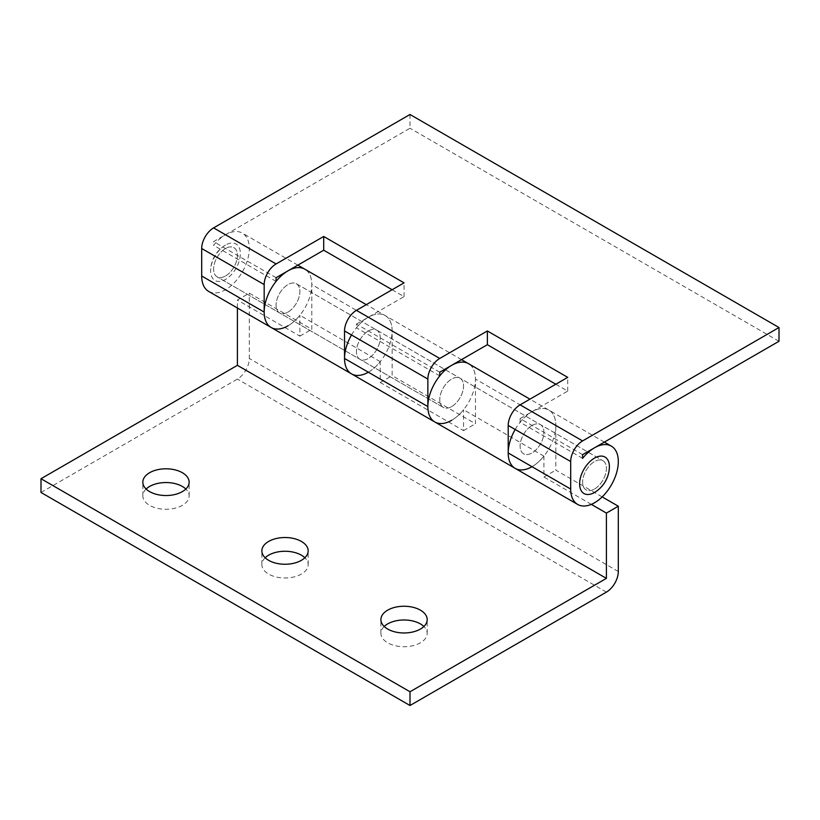 <?xml version="1.0" encoding="UTF-8"?>
<svg xmlns="http://www.w3.org/2000/svg" width="820" height="820" viewBox="0 0 820 820"><rect width="100%" height="100%" fill="white"/><g stroke="black" fill="none" stroke-linecap="round" stroke-linejoin="round"><path stroke-width="0.61" stroke-dasharray="4.1 3.07" d="M225.5 275.991A16.831 9.717 120 0 0 236.498 261.16A16.831 9.717 120 0 0 233.915 247.671A16.831 9.717 120 0 0 225.5 248.501A16.831 9.717 120 0 0 214.502 263.343A16.831 9.717 120 0 0 217.085 276.832A16.831 9.717 120 0 0 225.5 275.991A16.831 9.717 120 0 0 236.498 261.16A16.831 9.717 120 0 0 233.915 247.671A16.831 9.717 120 0 0 225.5 248.501A16.831 9.717 120 0 0 214.502 263.343A16.831 9.717 120 0 0 217.085 276.832A16.831 9.717 120 0 0 225.5 275.991M287.994 312.071A16.831 9.717 120 0 0 298.992 297.24A16.831 9.717 120 0 0 296.409 283.751A16.831 9.717 120 0 0 287.994 284.581A16.831 9.717 120 0 0 276.996 299.413A16.831 9.717 120 0 0 279.579 312.912A16.831 9.717 120 0 0 287.994 312.071A16.831 9.717 120 0 0 298.992 297.24A16.831 9.717 120 0 0 296.409 283.751A16.831 9.717 120 0 0 287.994 284.581A16.831 9.717 120 0 0 276.996 299.413A16.831 9.717 120 0 0 279.579 312.912A16.831 9.717 120 0 0 287.994 312.071M208.669 291.407A33.671 19.434 120 0 0 225.5 289.737A33.671 19.434 120 0 0 247.496 260.073A33.671 19.434 120 0 0 242.33 233.095A33.671 19.434 120 0 0 225.5 234.756A33.671 19.434 120 0 0 213.6 245.313L213.6 241.623L410 128.238L410 114.492M276.084 281.393L213.6 245.313M271.154 327.487A33.671 19.434 120 0 0 287.994 325.817A33.671 19.434 120 0 0 309.991 296.153A33.671 19.434 120 0 0 304.825 269.175A33.671 19.434 120 0 1 311.795 284.581L311.795 329.25L249.311 293.17L237.4 300.048L237.4 307.992M532.006 425.467A16.831 9.717 -60 0 1 540.421 424.627A16.831 9.717 -60 0 1 543.004 438.116A16.831 9.717 -60 0 1 532.006 452.958A16.831 9.717 -60 0 1 523.59 453.788A16.831 9.717 -60 0 1 521.007 440.299A16.831 9.717 -60 0 1 532.006 425.467A16.831 9.717 -60 0 1 540.421 424.627A16.831 9.717 -60 0 1 543.004 438.116A16.831 9.717 -60 0 1 532.006 452.958A16.831 9.717 -60 0 1 523.59 453.788A16.831 9.717 -60 0 1 521.007 440.299A16.831 9.717 -60 0 1 532.006 425.467M594.5 489.038A16.831 9.717 120 0 0 605.498 474.196A16.831 9.717 120 0 0 602.915 460.707A16.831 9.717 120 0 0 594.5 461.547A16.831 9.717 120 0 0 583.502 476.379A16.831 9.717 120 0 0 586.085 489.868A16.831 9.717 120 0 0 594.5 489.038A16.831 9.717 120 0 0 605.498 474.196A16.831 9.717 120 0 0 602.915 460.707A16.831 9.717 120 0 0 594.5 461.547A16.831 9.717 120 0 0 583.502 476.379A16.831 9.717 120 0 0 586.085 489.868A16.831 9.717 120 0 0 594.5 489.038M582.6 458.359L520.106 422.279A33.671 19.434 -60 0 1 532.006 411.722A33.671 19.434 -60 0 1 548.846 410.051A33.671 19.434 -60 0 1 554.002 437.029A33.671 19.434 -60 0 1 532.006 466.703A33.671 19.434 -60 0 1 515.175 468.363M368.334 330.972A16.831 9.717 -60 0 1 376.759 330.142A16.831 9.717 -60 0 1 379.332 343.631A16.831 9.717 -60 0 1 368.334 358.463A16.831 9.717 -60 0 1 359.918 359.293A16.831 9.717 -60 0 1 357.346 345.804A16.831 9.717 -60 0 1 368.334 330.972A16.831 9.717 -60 0 1 376.759 330.142A16.831 9.717 -60 0 1 379.332 343.631A16.831 9.717 -60 0 1 368.334 358.463A16.831 9.717 -60 0 1 359.918 359.293A16.831 9.717 -60 0 1 357.346 345.804A16.831 9.717 -60 0 1 368.334 330.972M451.666 406.566A16.831 9.717 120 0 0 462.654 391.734A16.831 9.717 120 0 0 460.081 378.245A16.831 9.717 120 0 0 451.666 379.076A16.831 9.717 120 0 0 440.668 393.907A16.831 9.717 120 0 0 443.241 407.396A16.831 9.717 120 0 0 451.666 406.566A16.831 9.717 120 0 0 462.654 391.734A16.831 9.717 120 0 0 460.081 378.245A16.831 9.717 120 0 0 451.666 379.076A16.831 9.717 120 0 0 440.668 393.907A16.831 9.717 120 0 0 443.241 407.396A16.831 9.717 120 0 0 451.666 406.566M439.756 375.888L356.433 327.785A33.671 19.434 -60 0 1 368.334 317.227A33.671 19.434 -60 0 1 385.174 315.556A33.671 19.434 -60 0 1 390.33 342.534A33.671 19.434 -60 0 1 368.334 372.208A33.671 19.434 -60 0 1 351.503 373.869M434.825 421.982A33.671 19.434 120 0 0 451.666 420.311A33.671 19.434 120 0 0 473.652 390.648A33.671 19.434 120 0 0 468.497 363.67A33.671 19.434 120 0 1 475.467 379.076L475.467 423.745L392.144 375.642L392.144 330.972L311.795 284.581M439.756 372.198L356.433 324.095L356.433 327.785M582.6 454.669L520.106 418.589L520.106 422.279M276.084 277.703L213.6 241.623M392.144 289.726L404.045 296.604L356.433 324.095M779 341.274L410 128.238M555.816 384.221L567.717 391.099L520.106 418.589M567.717 391.099L567.717 377.354M404.045 296.604L404.045 282.859M146.134 489.038A23.144 13.366 0 0 0 142.834 495.905A23.144 13.366 0 0 0 149.619 505.356A23.144 13.366 0 0 0 174.845 508.256A23.144 13.366 0 0 0 189.133 495.905A23.144 13.366 0 0 0 185.832 489.038M265.167 557.754A23.144 13.366 0 0 0 261.867 564.631A23.144 13.366 0 0 0 268.652 574.082A23.144 13.366 0 0 0 293.878 576.972A23.144 13.366 0 0 0 308.166 564.631A23.144 13.366 0 0 0 304.866 557.754M384.201 626.48A23.144 13.366 0 0 0 380.9 633.358A23.144 13.366 0 0 0 387.686 642.798A23.144 13.366 0 0 0 412.911 645.699A23.144 13.366 0 0 0 427.199 633.358A23.144 13.366 0 0 0 423.899 626.48M351.503 334.99A33.671 19.434 -60 0 1 368.334 317.227A33.671 19.434 -60 0 1 385.174 315.556A33.671 19.434 -60 0 1 392.144 330.972M451.666 420.311A33.671 19.434 120 0 0 463.566 409.754L463.566 430.623L380.244 382.509L380.244 361.651A33.671 19.434 -60 0 1 368.334 372.208M287.994 325.817A33.671 19.434 120 0 0 299.894 315.259L299.894 336.128L237.4 300.048M380.244 361.651L299.894 315.259M515.175 429.485A33.671 19.434 -60 0 1 532.006 411.722A33.671 19.434 -60 0 1 548.846 410.051A33.671 19.434 -60 0 1 555.816 425.467L475.467 379.076M591.312 504.372L543.916 477.004L543.916 456.145A33.671 19.434 -60 0 1 532.006 466.703M543.916 456.145L463.566 409.754M41 492.471L237.4 379.076A16.831 9.717 120 0 0 249.311 358.463L249.311 293.17M602.157 496.889L555.816 470.137L555.816 425.467M543.916 477.004L555.816 470.137M463.566 430.623L475.467 423.745M380.244 382.509L392.144 375.642M299.894 336.128L311.795 329.25M595.269 492.01A21.043 12.146 120 0 0 609.362 467.595M225.5 245.067A21.043 12.146 120 0 0 224.731 245.528A21.043 12.146 120 0 0 210.637 269.944A21.043 12.146 120 0 0 225.5 279.425A21.043 12.146 120 0 0 240.383 253.657A21.043 12.146 120 0 0 225.5 245.067M606.4 592.122L237.4 379.076M618.311 571.499L249.311 358.463M296.409 283.751L602.915 460.707L296.409 283.751M297.844 265.147L242.33 233.095M604.35 442.103L529.956 399.155M461.516 359.631L366.294 304.661M443.241 407.396L217.085 276.832L443.241 407.396M142.834 495.905L142.834 482.16M261.867 564.631L261.867 550.886M380.9 633.358L380.9 619.612M427.199 633.358L427.199 619.612M308.166 564.631L308.166 550.886M189.133 495.905L189.133 482.16M224.731 245.528A30.514 30.514 0 0 0 210.637 269.944"/><path stroke-width="1.23" d="M366.294 304.661L304.825 269.175A33.671 19.434 120 0 0 287.994 270.836A33.671 19.434 120 0 0 276.084 281.393L276.084 277.703L323.705 250.213L392.144 289.726M594.5 447.802A33.671 19.434 120 0 0 582.6 458.359L582.6 454.669L779 341.274L779 327.529L582.6 440.924A16.831 9.717 120 0 0 570.689 461.537L570.689 489.038A33.671 19.434 120 0 0 577.669 504.443A33.671 19.434 120 0 0 594.5 502.783A33.671 19.434 120 0 0 616.496 473.109A33.671 19.434 120 0 0 611.33 446.131A33.671 19.434 120 0 0 594.5 447.802M529.956 399.155L468.497 363.67A33.671 19.434 120 0 0 451.666 365.33A33.671 19.434 120 0 0 439.756 375.888L439.756 372.198L487.367 344.707L555.816 384.221M368.334 372.208A33.671 19.434 -60 0 1 351.503 373.869A33.671 19.434 -60 0 1 344.533 358.463L344.533 330.962A16.831 9.717 -60 0 1 356.433 310.349L404.045 282.859L323.705 236.467L276.084 263.958A16.831 9.717 120 0 0 264.183 284.581L201.689 248.501L201.689 275.991A33.671 19.434 120 0 0 208.669 291.407L271.154 327.487A33.671 19.434 120 0 0 287.994 325.817M532.006 466.703A33.671 19.434 -60 0 1 515.175 468.363A33.671 19.434 -60 0 1 508.205 452.958L508.205 425.457A16.831 9.717 -60 0 1 520.106 404.844L567.717 377.354L487.367 330.962L439.756 358.453A16.831 9.717 120 0 0 427.856 379.065L344.533 330.962M461.516 359.631L468.497 363.67A33.671 19.434 120 0 0 451.666 365.33A33.671 19.434 120 0 0 429.67 395.004A33.671 19.434 120 0 0 434.825 421.982A33.671 19.434 120 0 1 427.856 406.566L427.856 379.065M577.669 504.443L434.825 421.982A33.671 19.434 120 0 0 451.666 420.311M779 327.529L410 114.492L213.6 227.878A16.831 9.717 120 0 0 201.689 248.501M297.844 265.147L304.825 269.175A33.671 19.434 120 0 0 287.994 270.836A33.671 19.434 120 0 0 265.998 300.51A33.671 19.434 120 0 0 271.154 327.487A33.671 19.434 120 0 1 264.183 312.071L264.183 284.581M487.367 344.707L487.367 330.962M323.705 250.213L323.705 236.467M182.347 472.709A23.144 13.366 0 0 0 157.122 469.819A23.144 13.366 0 0 0 142.834 482.16A23.144 13.366 0 0 0 149.619 491.61A23.144 13.366 0 0 0 174.845 494.511A23.144 13.366 0 0 0 189.133 482.16A23.144 13.366 0 0 0 182.347 472.709M185.832 489.038A23.144 13.366 0 0 0 182.347 486.455A23.144 13.366 0 0 0 146.134 489.038M301.381 541.436A23.144 13.366 0 0 0 276.156 538.535A23.144 13.366 0 0 0 261.867 550.886A23.144 13.366 0 0 0 268.652 560.337A23.144 13.366 0 0 0 293.878 563.227A23.144 13.366 0 0 0 308.166 550.886A23.144 13.366 0 0 0 301.381 541.436M304.866 557.754A23.144 13.366 0 0 0 301.381 555.181A23.144 13.366 0 0 0 265.167 557.754M420.414 610.162A23.144 13.366 0 0 0 395.189 607.261A23.144 13.366 0 0 0 380.9 619.612A23.144 13.366 0 0 0 387.686 629.053A23.144 13.366 0 0 0 412.911 631.953A23.144 13.366 0 0 0 427.199 619.612A23.144 13.366 0 0 0 420.414 610.162M423.899 626.48A23.144 13.366 0 0 0 420.414 623.907A23.144 13.366 0 0 0 384.201 626.48M434.825 421.982L351.503 373.869A33.671 19.434 -60 0 1 351.503 334.99M515.175 468.363A33.671 19.434 -60 0 1 515.175 429.485M618.311 506.217L618.311 571.499A16.831 9.717 120 0 1 606.4 592.122L410 705.507L410 691.762L606.4 578.377L606.4 513.084L618.311 506.217L602.157 496.889M237.4 307.992L237.4 365.33L41 478.726L41 492.471L410 705.507M606.4 578.377L237.4 365.33M606.4 513.084L591.312 504.372M410 691.762L41 478.726M594.5 492.471A21.043 12.146 120 0 0 595.269 492.01A30.514 30.514 0 0 0 609.362 467.595A21.043 12.146 120 0 0 594.5 458.113A21.043 12.146 120 0 0 579.617 483.882A21.043 12.146 120 0 0 594.5 492.471M439.756 358.453L356.433 310.349M427.856 406.566L344.533 358.463M582.6 440.924L520.106 404.844M570.689 461.537L508.205 425.457M570.689 489.038L508.205 452.958M276.084 263.958L213.6 227.878M264.183 312.071L201.689 275.991M611.33 446.131L604.35 442.103M351.503 373.869L271.154 327.487"/></g></svg>
